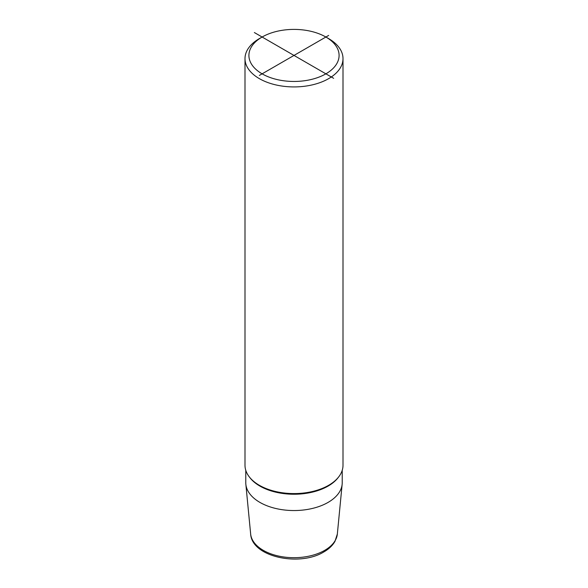 <?xml version="1.0" encoding="UTF-8"?>
<svg xmlns="http://www.w3.org/2000/svg" width="588" height="588" viewBox="0 0 588 588"><rect width="100%" height="100%" fill="white"/><g stroke="black" fill="none" stroke-linecap="round" stroke-linejoin="round"><path stroke-width="0.88" d="M342.223 470.334L342.223 482.711A48.223 27.842 180 0 1 342.15 484.255A48.223 27.842 180 0 1 328.097 502.395A48.223 27.842 0 0 1 276.794 508.716A48.223 27.842 0 0 1 245.85 484.255A48.223 27.842 0 0 1 245.777 482.711L245.777 470.334M325.877 37.022L328.655 38.624A49.002 28.29 180 0 1 343.002 58.631L343.002 465.292A49.002 28.29 180 0 1 328.655 485.298A49.002 28.29 180 0 1 275.25 491.428A49.002 28.29 180 0 1 244.998 465.292L244.998 58.631A49.002 28.29 180 0 1 259.345 38.624L262.123 37.022A45.085 26.026 0 0 0 262.123 73.838A45.085 26.026 0 0 0 325.877 73.838A45.085 26.026 0 0 0 325.877 37.022A45.085 26.026 0 0 0 262.123 37.022L259.345 38.624M343.002 58.631A49.002 28.29 180 0 1 328.655 78.638A49.002 28.29 180 0 1 275.25 84.768A49.002 28.29 180 0 1 244.998 58.631M254.361 32.546L333.639 78.314M328.655 35.427L259.345 75.433M250.657 534.029A43.409 25.064 0 0 0 278.514 556.042A43.409 25.064 0 0 0 324.694 550.353A43.409 25.064 180 0 0 337.343 534.029L334.954 541.401C332.551 545.546 328.861 549.045 323.892 551.904C299.784 566.876 251.877 557.167 250.657 534.029L245.85 484.255M249.628 477.302A48.223 27.842 0 0 0 328.097 486.085A48.223 27.842 180 0 0 338.372 477.302M337.343 534.029L342.15 484.255"/></g></svg>
